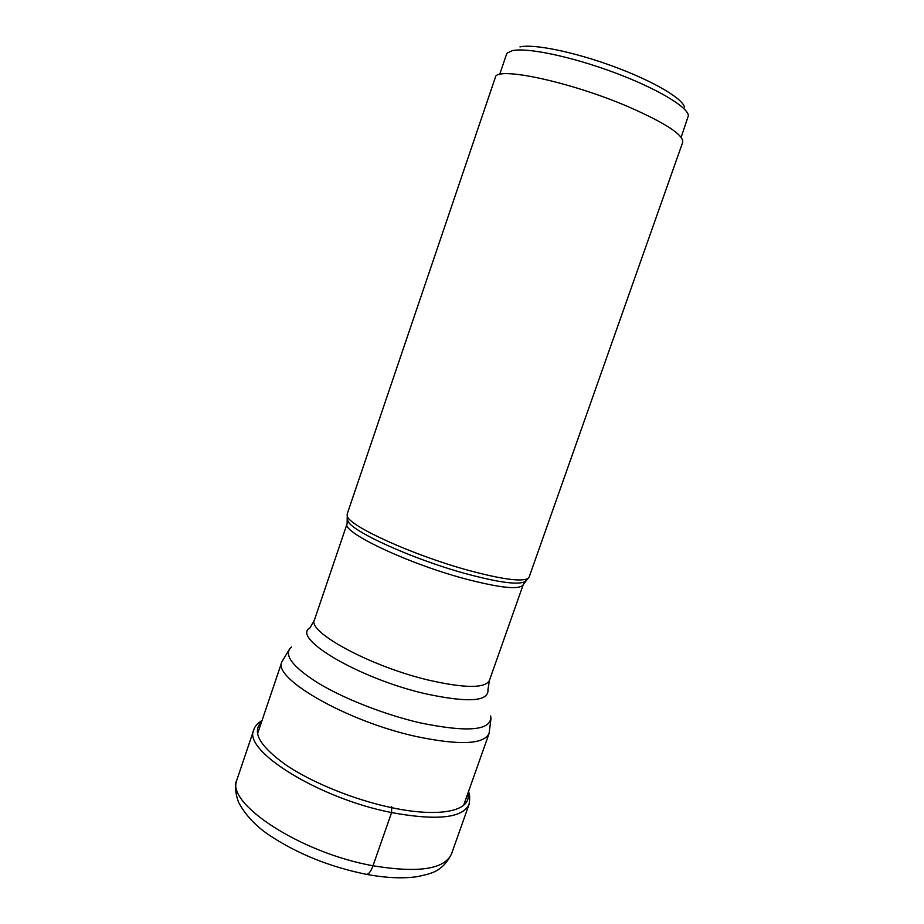 <?xml version="1.0" encoding="UTF-8"?>
<svg xmlns="http://www.w3.org/2000/svg" width="924" height="924" viewBox="0 0 924 924"><rect width="100%" height="100%" fill="white"/><g stroke="black" fill="none" stroke-linecap="round" stroke-linejoin="round"><path stroke-width="1.39" d="M681.138 137.341L688.392 115.627C687.849 106.872 656.028 87.953 613.236 72.153C570.489 56.306 526.461 47.251 512.231 50.693L507.38 52.945L506.491 54.377L499.653 74.498M684.522 107.669C683.899 99.261 654.157 81.474 614.333 66.747C574.566 51.987 533.483 43.624 519.969 46.928M347.158 514.114L347.239 515.95C348.313 525.687 412.52 555.081 467.971 570.212C501.247 579.186 521.228 581.947 527.916 578.516L529.117 577.119L682.686 142.365C683.76 135.1 666.031 123.389 629.498 107.253C570.801 81.751 495.518 65.87 495.322 77.489L347.158 514.114M365.777 874.22C368.202 874.947 370.605 872.129 372.996 865.765L391.591 812.577L391.591 806.606M467.821 793.497C472.106 810.614 440.76 818.11 391.984 807.738C354.758 799.988 312.312 782.801 286.07 765.06C259.702 746.165 251.513 731.82 261.515 722.048M468.387 791.891C469.819 793.497 470.039 797.655 469.069 804.377C462.635 818.098 436.809 820.835 391.591 812.577C318.688 798.417 242.354 750.38 253.8 729.833L236.96 779.683C224.694 802.713 299.977 852.806 372.996 865.765C418.318 873.226 444.479 869.299 451.489 853.972C442.169 872.164 431.034 873.55 417.278 876.657C402.864 878.724 386.013 877.962 366.736 874.404C330.596 867.093 298.567 854.319 270.64 836.081C256.329 826.714 245.645 815.476 238.588 802.355C235.297 793.497 234.754 785.943 236.96 779.683M347.586 518.907L347.747 520.374C348.845 530.099 411.654 558.974 465.939 573.712L466.031 573.746C498.579 582.466 518.156 585.111 524.786 581.67L525.825 580.63M527.916 578.516L523.227 584.661C519.865 590.101 500.08 588.045 463.894 578.505L463.802 578.482C405.936 562.878 340.979 531.658 347.124 523.689L314.46 619.877C306.987 631.866 370.293 666.354 428.366 680.064L428.447 680.087C464.807 688.368 485.135 688.484 489.408 680.457L487.953 689.558C489.05 701.605 468.029 702.968 424.913 693.635L424.832 693.624C358.731 678.343 290.956 637.895 309.979 627.927L314.46 619.877M347.124 523.689L347.239 515.95M463.64 805.312L489.073 733.506C483.633 744.501 459.297 745.495 416.089 736.474L415.996 736.451C346.477 721.251 272.106 678.135 281.912 661.769L289.697 648.752M291.441 646.985C283.171 654.481 292.03 666.481 318.006 682.998C343.763 698.59 384.315 714.518 419.565 722.741L419.658 722.764C468.445 732.801 492.134 730.538 490.725 715.996M262.058 720.443C257.438 723.33 254.689 726.46 253.8 729.833M469.069 804.377L451.489 853.972M523.227 584.661L489.408 680.457M489.073 733.506L491.014 718.456M281.912 661.769L257.496 733.933"/></g></svg>
